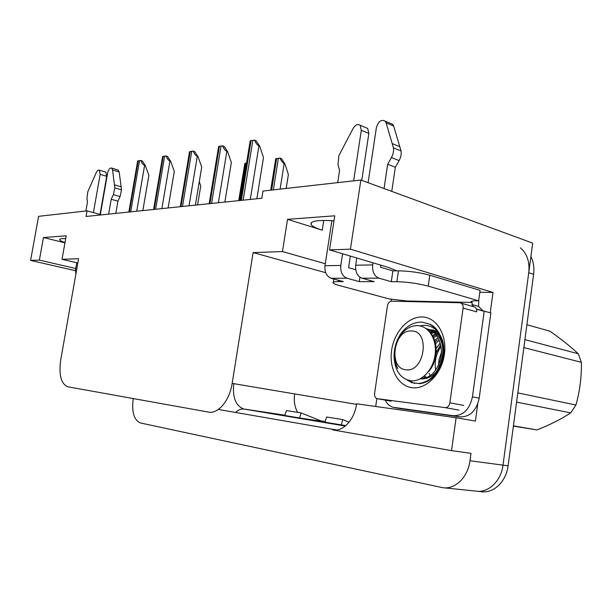 <?xml version="1.0" encoding="UTF-8"?>
<svg xmlns="http://www.w3.org/2000/svg" width="612" height="612" viewBox="0 0 612 612"><rect width="100%" height="100%" fill="white"/><g stroke="black" fill="none" stroke-linecap="round" stroke-linejoin="round"><path stroke-width="0.92" d="M396.974 270.841L388.589 267.459L329.539 249.895L350.431 249.16L360.873 180.027L532.692 243.132L503.01 465.135C501.121 481.246 488.001 493.417 475.685 491.084L474.728 490.908M65.01 242.543C61.674 241.396 59.884 240.447 59.639 239.697C59.502 238.848 61.529 238.481 65.714 238.596M479.823 292.276L493.004 292.437L490.227 312.747M375.699 406.475L376.854 398.603M391.106 301.226L391.428 299.031M477.743 403.951L475.402 421.071L456.101 417.744L356.574 403.798L356.49 404.371C354.425 419.893 342.812 432.064 332.66 429.892L451.541 450.623L456.101 417.744M218.354 409.459L336.554 429.991M451.541 450.623L470.988 453.347L469.97 460.759C467.958 477.398 454.724 490.005 442.438 487.642L140.615 423.007C134.112 420.253 131.626 412.48 133.156 399.682L133.347 398.588M101.6 214.858L87.049 210.872L38.587 216.334L30.6 260.414L75.383 270.695M350.431 249.16L493.004 292.437M360.873 180.027L262.969 191.051L261.821 198.242L86.062 216.472L87.049 210.872M77.839 263.03L62.026 259.312L78.596 258.723L60.703 360.032C58.714 374.766 61.024 383.678 67.634 386.769L208.485 412.083C218.079 414.255 229.638 400.569 232.162 383.38L253.116 252.588L325.691 272.692M253.116 252.588L282.461 251.555L325.286 263.741M30.6 260.414L39.375 260.108L75.727 268.507M329.539 249.895L334.756 215.807L287.533 219.333L282.461 251.555M62.026 259.312L66.211 235.827L43.452 237.525L39.375 260.108M43.452 237.525L64.956 242.842M333.999 220.764C317.307 219.807 309.695 221.108 311.156 224.665C312.48 226.425 316.182 228.261 322.264 230.181L323.771 220.389M287.533 219.333L322.264 230.181M294.624 393.929C293.676 401.128 294.693 407.271 297.684 412.366M520.345 247.852C527.07 253.536 529.862 261.829 528.737 272.73L503.01 465.135C501.121 481.246 488.001 493.417 475.685 491.084L444.434 487.848M299.345 417.942L322.004 421.324L301.058 412.901L286.431 410.553L284.725 415.502L299.345 417.942M349.085 422.196L342.774 419.603L326.647 417.009L324.918 422.211L345.811 425.615M530.895 256.573C533.526 261.783 534.429 267.712 533.61 274.36L508.098 465.808C506.231 481.843 493.127 493.945 480.818 491.62L477.689 491.298M320.688 420.796L325.339 421.569M342.774 419.603L341.267 424.935M301.058 412.901L299.574 417.973M279.975 158.095L281.413 158.615L284.871 163.771L284.167 163.519C282.675 162.853 281.275 161.048 279.975 158.095L275.752 158.73L270.672 190.187M286.187 188.442L288.382 174.55L284.871 163.771M254.493 140.102L256.046 140.676L259.695 146.123L258.93 145.84C257.323 145.113 255.839 143.208 254.493 140.102L250.178 140.882L240.478 200.461M256.864 198.755L263.481 157.559L259.695 146.123M238.734 200.637L244.815 163.404L246.56 162.983M197.6 204.905L200.759 185.887L199.282 181.703M222.592 145.817L224.122 146.36L227.595 151.585L226.845 151.317C225.27 150.629 223.847 148.8 222.592 145.817L218.622 146.528L209.159 203.704M224.872 202.075L231.344 162.547L227.595 151.585M193.193 151.088L194.692 151.6L198.02 156.618L197.286 156.366C195.733 155.716 194.371 153.949 193.193 151.088L189.521 151.745L180.288 206.695M195.389 205.135L201.708 167.137L198.02 156.618M166.013 155.953L167.481 156.442L170.679 161.277L169.952 161.04C168.43 160.413 167.114 158.715 166.013 155.953L162.616 156.565L153.597 209.465M168.124 207.958L174.305 171.383L170.679 161.277M140.806 160.466L142.252 160.933L145.319 165.592L144.608 165.362C143.116 164.766 141.846 163.136 140.806 160.466L137.654 161.032L128.849 212.035M142.848 210.582L148.892 175.323L145.319 165.592M93.414 212.616L100.154 174.336L106.718 176.325L100.039 214.43M108.622 214.131L111.216 199.26L117.917 201.18L115.79 213.389M117.802 169.952L119.195 171.972L121.513 189.858L120.067 196.597L117.917 201.18M111.216 199.26L113.365 194.647L120.067 196.597M121.513 189.858L114.819 187.876L112.562 169.929L111.614 168.04C109.869 167.734 108.538 169.417 107.613 173.074L100.353 214.514M114.819 187.876L113.365 194.647M121.161 186.828L114.475 184.832M76.745 262.77L75.483 269.907L75.865 274.199M106.718 176.325L105.868 172.179L99.32 170.174C98.257 169.792 97.216 170.649 96.199 172.745L87.807 191.755L86.927 198.173L87.439 202.266L85.894 211.002M105.868 172.179L105.478 172.056M99.32 170.174L100.154 174.336M470.934 301.731L472.227 302.458L407.057 300.997L389.194 298.947L339.446 285.559C336.034 284.634 333.953 283.807 333.203 283.073C332.4 282.109 334.137 281.619 338.428 281.597L343.363 281.604L331.153 278.261L346.996 278.231C342.376 276.287 340.318 272.026 340.808 265.455L342.575 253.773M353.637 180.838L361.302 130.31L368.852 133.408L361.769 180.356M346.996 278.231L359.267 281.635L374.23 281.658L361.922 278.2L378.927 278.169L391.29 281.688L396.851 281.704C407.607 281.994 418.065 283.471 428.239 286.125L478.645 300.798L480.083 290.379L429.8 275.209C419.656 272.47 409.198 271.009 398.443 270.825L392.873 270.879L391.29 281.688M359.925 277.244L359.267 281.635M350.339 256.084L348.588 267.689L355.717 269.731M400.592 408.632L460.048 416.902C470.024 417.017 476.411 410.767 479.211 398.167L490.87 312.931L476.411 309.106M479.211 398.167L472.433 396.844C469.618 409.527 463.215 415.823 453.24 415.716L392.873 407.225C389.584 406.154 387.029 403.782 385.193 400.11M483.22 311.087L478.576 306.398L471.944 304.508L472.227 302.458M473.573 306.696L471.944 304.508M472.433 396.844L484.23 311.049M478.576 306.398L478.798 299.689M470.888 302.076C470.72 301.15 473.306 300.722 478.645 300.798M407.057 300.997L406.98 301.54M380.855 265.164L380.549 267.237L392.873 270.879M384.053 188.542L387.664 164.261L395.329 167.252L391.764 191.372M378.927 278.169C374.276 276.15 372.203 271.736 372.7 264.92L373.014 262.831M390.502 123.387L392.674 124.32L393.661 126.064L401.082 150.973C401.51 154.155 400.852 157.368 399.093 160.604L395.329 167.252M387.664 164.261L391.428 157.559L399.093 160.604M401.082 150.973L393.439 147.859L386.08 122.828L385.101 121.069C381.238 119.187 378.323 121.421 376.357 127.77L368.103 182.682M356.788 258.004L355.71 265.203C355.212 271.889 357.278 276.219 361.922 278.2M393.439 147.859C393.86 151.065 393.195 154.293 391.428 157.559M399.896 146.727L392.261 143.598M331.895 220.618L324.987 265.723C324.498 272.172 326.556 276.356 331.153 278.261M368.852 133.408L367.674 128.413L360.139 125.284C357.752 123.685 355.396 124.756 353.07 128.512L338.864 155.7L337.985 164.689L339.591 170.343L337.709 182.636M367.674 128.413L365.762 127.617M360.139 125.284L361.302 130.31M391.619 350.271C394.197 331.949 408.196 316.381 422.326 316.978C436.478 317.291 447.257 334.741 444.404 354.31C441.765 373.901 426.243 389.592 412.19 387.725C398.091 386.157 388.842 368.577 391.619 350.271M443.509 355.167C444.411 348.389 443.578 342.253 441.015 336.761M437.136 331C432.217 326.035 426.488 324.337 419.947 325.898M433.457 329.937L427.689 329.876M437.305 331.245L427.046 329.31M436.662 331.329L434.015 331.612M433.12 331.803L430.267 332.744M437.129 330.993L435.996 330.916M435.882 330.916L433.181 331.061M432.324 331.199L429.632 331.933M438.812 333.701L437.029 334.328M436.042 334.764L432.929 336.577M438.399 332.974L436.31 333.571M435.346 333.93L432.294 335.498M440.525 337.487L439.676 338.038M435.117 341.963L437.312 339.859M440.097 336.401L439.049 336.998M437.993 337.671L434.635 340.433M440.655 344.648L435.033 355.251M440.204 342.942L436.195 348.412M441.42 352.237L439.011 359.841L438.498 365.318M421.546 378.063L422.318 378.576M421.66 378.805L422.158 379.042M423.779 376.487L425.325 378.078M429.165 373.473L430.297 375.684M432.072 365.44L432.141 366.534M420.062 378.905L426.403 378.392C430.596 377.229 434.283 374.529 437.488 370.283M449.874 402.834C449.177 406.024 447.579 407.623 445.077 407.615L376.931 398.626C375.133 397.823 374.36 396.071 374.605 393.371L387.427 305.916C388.062 303.009 389.469 301.425 391.642 301.18L459.742 302.756L461.287 303.208C462.718 304.21 463.322 305.832 463.1 308.065L449.874 402.834L463.728 405.404M473.283 306.597L474.828 307.048C476.266 308.05 476.878 309.649 476.656 311.852L463.1 308.065M407.217 380.044L411.922 382.707L420.077 383.663M408.051 380.32L414.645 383.479M524.912 339.629L578.279 353.767C570.621 346.606 561.158 339.079 549.897 331.184L526.894 324.72M578.279 353.767L581.392 362.327L523.857 347.57M517.813 392.904L575.938 405.022C579.809 391.198 581.63 376.969 581.392 362.327M575.938 405.022L570.705 412.878L516.582 402.115M513.422 425.837L536.961 429.938C549.928 424.812 561.173 419.128 570.705 412.878M536.961 429.938L513.392 426.097M418.21 383.479C429.701 382.5 437.603 374.1 441.925 358.295C444.985 344.533 439.072 328.583 429.364 324.092L421.943 322.088C413.628 321.981 406.506 325.966 400.585 334.053C393.156 347.119 392.238 358.601 397.823 368.5C392.2 356.903 393.409 345.39 401.449 333.953C406.001 328.522 411.21 325.745 417.07 325.615C428.522 325.507 437.136 339.408 435.14 354.486C433.327 369.64 421.966 381.613 411.417 380.886C400.562 379.058 394.771 370.841 394.044 356.245C394.136 348.113 396.316 340.716 400.585 334.053M419.664 383.647C431.024 382.286 438.766 373.771 442.866 358.097C445.758 344.434 439.829 328.759 430.221 324.314L422.808 322.31M411.692 330.977C430.519 330.901 424.613 372.578 406.108 369.778C387.824 368.814 393.623 329.126 411.692 330.977M440.64 344.594L435.124 354.585M433.747 360.973L433.571 363.582M440.548 337.549L439.691 338.076M424.69 375.722L426.465 377.703M430.488 329.96L437.167 331.635L434.275 331.803M433.319 331.964L430.351 332.844M421.76 377.925L422.808 378.545M430.274 329.952L427.91 330.082M420.727 378.545C430.282 378.338 436.945 371.652 440.694 358.494C443.356 347.035 438.368 333.571 430.083 329.86L425.998 328.506M441.022 346.537C435.966 353.988 434.199 361.876 435.721 370.199M440.961 338.711L440.288 339.193M439.171 340.058L435.553 343.714M439.301 334.649L437.794 335.238M436.769 335.728L433.533 337.763M437.809 332.056L435.01 332.377M434.038 332.599L431.032 333.67M422.395 377.512L423.711 378.43M436.073 331.008L431.965 330.373M431.055 330.381L428.515 330.671M420.62 378.606L423.825 378.927M442.461 345.497C440.632 338.023 437.067 332.951 431.789 330.289L426.327 328.743M428.209 371.928C437.741 362.273 439.064 342.376 430.244 332.714M469.97 460.759L508.098 465.808M232.162 383.38L356.49 404.371M235.536 412.442C238.053 409.925 240.83 408.793 243.874 409.046L285.054 415.196L243.775 409.007C235.719 405.84 232.384 397.395 233.761 383.655M533.61 274.36L528.737 272.73M345.329 426.021L243.874 409.046L345.313 426.036M280.105 189.123L284.167 163.519M273.35 189.888L278.399 158.164M271.606 190.08L276.647 158.424M250.285 199.443L258.93 145.84M243.155 200.178L252.871 140.202M241.38 200.361L251.081 140.523M239.552 200.552L245.626 163.121M218.4 202.748L226.845 151.317M211.584 203.452L221.07 145.901M209.947 203.62L219.425 146.199M189.031 205.793L197.286 156.366M182.498 206.473L191.77 151.156M180.984 206.627L190.248 151.432M161.889 208.608L169.952 161.04M155.616 209.258L164.674 156.022M154.216 209.403L163.266 156.274M136.728 211.217L144.608 165.362M130.693 211.844L139.544 160.528M129.4 211.974L138.236 160.757M76.622 269.892L75.483 269.907M119.195 171.972L112.562 169.929M338.62 280.304L338.428 281.597M396.851 281.704L398.443 270.825M394.495 407.584L401.25 408.747M453.24 415.716L460.048 416.902M428.239 286.125L429.8 275.209M372.7 264.92L355.71 265.203M340.808 265.455L324.987 265.723M393.661 126.064L386.08 122.828M445.077 407.615L458.939 410.117M377.367 398.726L391.114 401.158M311.156 224.665L311.5 222.462M118.231 170.09L111.614 168.04M476.633 309.244L483.151 311.087M333.333 282.201L333.823 278.995M392.674 124.32L385.101 121.069M461.287 303.208L474.828 307.048M412.335 382.783L411.922 382.707M429.364 324.092L430.221 324.314M430.083 329.86L431.789 330.289"/></g></svg>
